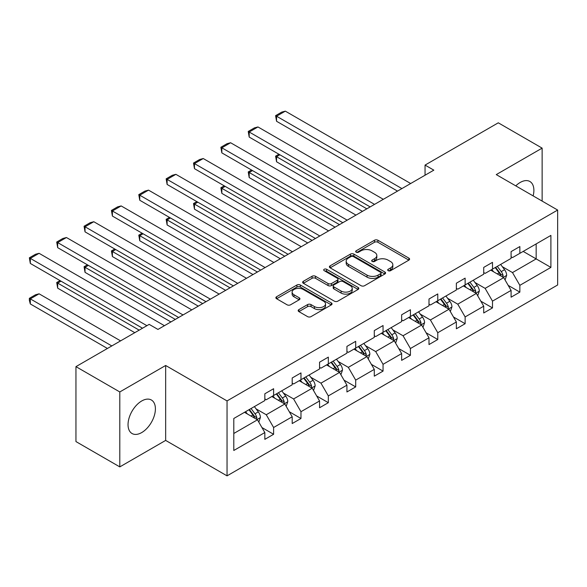 <?xml version="1.0" encoding="UTF-8"?>
<svg xmlns="http://www.w3.org/2000/svg" width="587" height="587" viewBox="0 0 587 587"><rect width="100%" height="100%" fill="white"/><g stroke="black" fill="none" stroke-linecap="round" stroke-linejoin="round"><path stroke-width="0.88" d="M388.19 270.68A1.702 0.983 0 0 0 390.597 270.68L408.89 260.122A2.436 1.409 0 0 0 409.601 259.124A2.436 1.409 0 0 0 408.89 258.133L377.903 240.244A2.436 1.409 0 0 0 374.462 240.244L356.17 250.803A1.702 0.983 0 0 0 355.671 251.5A1.702 0.983 0 0 0 356.17 252.19A1.702 0.983 0 0 0 358.576 252.19L360.946 250.825A7.792 4.498 0 0 1 371.96 250.825L374.543 252.315A7.792 4.498 0 0 1 376.825 255.499A7.792 4.498 0 0 1 374.543 258.676L372.18 260.048A1.702 0.983 0 0 0 371.681 260.738A1.702 0.983 0 0 0 372.18 261.435A1.702 0.983 0 0 0 374.587 261.435L376.957 260.07A7.792 4.498 0 0 1 387.97 260.07L390.553 261.56A7.792 4.498 0 0 1 392.835 264.744A7.792 4.498 0 0 1 390.553 267.921L388.19 269.286A1.702 0.983 0 0 0 387.691 269.983A1.702 0.983 0 0 0 388.19 270.68L388.19 269.286M141.724 432.56A19.349 11.168 120 0 0 154.359 415.515A19.349 11.168 120 0 0 151.395 400.011A19.349 11.168 120 0 0 141.724 400.972A19.349 11.168 120 0 0 129.081 418.017A19.349 11.168 120 0 0 132.046 433.522A19.349 11.168 120 0 0 141.724 432.56M533.143 195.897A19.349 11.168 120 0 0 529.878 181.493A19.349 11.168 120 0 0 520.207 182.454A19.349 11.168 120 0 0 515.768 185.866M298.886 309.613A2.436 1.409 0 0 0 298.167 310.611A2.436 1.409 0 0 0 298.886 311.602L307.573 316.62A2.436 1.409 0 0 0 311.022 316.62L331.332 304.895A2.436 1.409 0 0 0 332.044 303.905A2.436 1.409 0 0 0 331.332 302.907L300.346 285.018A2.436 1.409 0 0 0 296.905 285.018L276.587 296.743A2.436 1.409 0 0 0 275.875 297.741A2.436 1.409 0 0 0 276.587 298.732L287.087 304.8A2.436 1.409 0 0 0 290.536 304.8L299.231 299.774A2.436 1.409 0 0 0 299.942 298.783A2.436 1.409 0 0 0 299.231 297.792L294.021 294.784A6.516 3.757 0 0 1 292.113 292.121A6.516 3.757 0 0 1 296.134 288.65A6.516 3.757 0 0 1 303.23 289.464L323.628 301.241A6.516 3.757 0 0 1 325.536 303.905A6.516 3.757 0 0 1 321.515 307.375A6.516 3.757 0 0 1 314.419 306.561L311.022 304.594A2.436 1.409 0 0 0 307.573 304.594L298.886 309.613L298.886 311.602M165.659 365.481L119.799 391.955L75.95 366.64L75.95 441.578L119.799 466.892L165.659 440.411L227.044 475.852L227.044 400.921L165.659 365.481L165.659 440.411M542.131 201.084L542.131 148.129L496.264 174.603L557.65 210.051L227.044 400.921M542.131 148.129L498.282 122.815L425.054 165.086L425.054 175.212M75.95 366.64L149.171 324.369L157.947 329.432L433.83 170.149L425.054 165.086M361.115 285.715A2.436 1.409 0 0 0 364.556 285.715L384.874 273.982A2.436 1.409 0 0 0 385.586 272.992A2.436 1.409 0 0 0 384.874 271.994L353.888 254.105A2.436 1.409 0 0 0 350.446 254.105L330.129 265.838A2.436 1.409 0 0 0 329.417 266.828A2.436 1.409 0 0 0 330.129 267.819L361.115 285.715M324.868 271.047A1.702 0.983 0 0 1 326.599 271.289L326.599 269.264L358.107 287.454A2.436 1.409 0 0 1 358.818 288.444A2.436 1.409 0 0 1 358.107 289.442L337.789 301.168A2.436 1.409 0 0 1 334.348 301.168L303.362 283.279L303.362 281.29A2.436 1.409 0 0 0 302.643 282.281A2.436 1.409 0 0 0 303.362 283.279M303.362 281.29L312.057 276.272A2.436 1.409 0 0 1 315.498 276.272L328.06 283.528A2.436 1.409 0 0 0 331.508 283.528L337.276 280.197A2.436 1.409 0 0 0 337.987 279.199A2.436 1.409 0 0 0 337.276 278.209L324.193 270.658A1.702 0.983 0 0 1 323.694 269.961A1.702 0.983 0 0 1 324.743 269.051A1.702 0.983 0 0 1 326.599 269.264M119.799 391.955L119.799 466.892M233.795 418.487L264.84 400.569L264.84 393.782L273.608 388.719L273.608 395.506L292.201 384.771L292.201 377.984L300.97 372.921L300.97 379.708L319.563 368.974L319.563 362.186L328.331 357.123L328.331 363.911L346.924 353.176L346.924 346.389L355.693 341.326L355.693 348.113L374.286 337.378L374.286 330.598L383.054 325.536L383.054 332.315L401.64 321.581L401.64 314.801L410.416 309.738L410.416 316.518L429.002 305.79L429.002 299.003L437.77 293.94L437.77 300.727L456.363 289.993L456.363 283.205L465.131 278.143L465.131 284.93L483.725 274.195L483.725 267.408L492.493 262.345L492.493 269.132L511.086 258.397L511.086 251.618L519.855 246.555L519.855 253.335L550.899 235.409L550.899 267.408L519.855 285.333L519.855 292.121L511.086 297.183L511.086 290.396L492.493 301.131L492.493 307.911L483.725 312.974L483.725 306.194L465.131 316.929L465.131 323.708L456.363 328.771L456.363 321.992L437.77 332.726L437.77 339.506L429.002 344.569L429.002 337.789L410.416 348.517L410.416 355.304L401.64 360.367L401.64 353.579L383.054 364.314L383.054 371.101L374.286 376.164L374.286 369.377L355.693 380.112L355.693 386.899L346.924 391.962L346.924 385.175L328.331 395.909L328.331 402.689L319.563 407.752L319.563 400.972L300.97 411.707L300.97 418.487L292.201 423.55L292.201 416.77L273.608 427.497L273.608 434.285L264.84 439.347L264.84 432.56L233.795 450.486L233.795 418.487M227.044 475.852L557.65 284.981L557.65 210.051M271.854 396.519L284.834 404.01L266.249 414.745L256.093 408.882M266.249 414.745L273.608 427.497M284.834 404.01L292.201 416.77M264.84 398.947L266.249 399.754L273.608 395.506M299.216 380.721L312.196 388.212L293.603 398.947L283.455 393.085M293.603 398.947L300.97 411.707M312.196 388.212L319.563 400.972M292.201 383.15L293.603 383.957L300.97 379.708M326.577 364.923L339.557 372.415L320.964 383.15L310.817 377.287M320.964 383.15L328.331 395.909M339.557 372.415L346.924 385.175M319.563 367.352L320.964 368.166L328.331 363.911M353.939 349.126L366.919 356.617L348.326 367.352L338.178 361.489M348.326 367.352L355.693 380.112M366.919 356.617L374.286 369.377M346.924 351.554L348.326 352.369L355.693 348.113M381.301 333.328L394.281 340.827L375.687 351.554L365.532 345.699M375.687 351.554L383.054 364.314M394.281 340.827L401.64 353.579M374.286 335.757L375.687 336.571L383.054 332.315M408.662 317.53L421.635 325.029L403.049 335.757L392.894 329.901M403.049 335.757L410.416 348.517M421.635 325.029L429.002 337.789M401.64 319.966L403.049 320.773L410.416 316.518M436.016 301.74L448.996 309.232L430.41 319.966L420.255 314.104M430.41 319.966L437.77 332.726M448.996 309.232L456.363 321.992M429.002 304.169L430.41 304.976L437.77 300.727M463.378 285.942L476.358 293.434L457.765 304.169L447.617 298.306M457.765 304.169L465.131 316.929M476.358 293.434L483.725 306.194M456.363 288.371L457.765 289.178L465.131 284.93M490.739 270.145L503.719 277.636L485.126 288.371L474.978 282.508M485.126 288.371L492.493 301.131M503.719 277.636L511.086 290.396M483.725 272.573L485.126 273.388L492.493 269.132M523.186 251.412L536.166 258.904L512.488 272.573L502.34 266.711M512.488 272.573L519.855 285.333M550.899 267.408L536.166 258.904L536.166 243.921L550.899 235.409M511.086 256.776L512.488 257.59L519.855 253.335M233.795 433.477L257.473 419.808L244.5 412.309M257.473 419.808L264.84 432.56M508.188 285.385L519.855 292.121M480.834 301.182L492.493 307.911M453.472 316.98L465.131 323.708M426.111 332.77L437.77 339.506M398.749 348.568L410.416 355.304M371.388 364.366L383.054 371.101M344.026 380.163L355.693 386.899M316.672 395.961L328.331 402.689M289.31 411.758L300.97 418.487M261.949 427.549L273.608 434.285M388.865 270.923L390.553 269.947A7.792 4.498 0 0 0 392.835 266.769L392.835 264.744M376.825 255.499L376.825 257.524A7.792 4.498 0 0 1 374.543 260.701L372.862 261.677M408.86 260.136L377.903 242.27A2.436 1.409 0 0 0 374.462 242.27L356.852 252.432M384.845 274.004L353.888 256.13A2.436 1.409 0 0 0 350.446 256.13L330.158 267.841M380.567 273.689A1.702 0.983 0 0 0 381.066 272.992A1.702 0.983 0 0 0 380.567 272.295L353.367 256.592A1.702 0.983 0 0 0 350.96 256.592L348.465 258.031A7.792 4.498 0 0 0 346.183 261.215A7.792 4.498 0 0 0 348.465 264.392L367.058 275.127A7.792 4.498 0 0 0 378.072 275.127L380.567 273.689L380.567 275.714A1.702 0.983 0 0 0 381.066 275.017L381.066 272.992M346.183 261.215L346.183 263.24A7.792 4.498 0 0 0 348.465 266.417L348.465 264.392M380.567 275.714L378.072 277.152A7.792 4.498 0 0 1 367.058 277.152L348.465 266.417M303.391 283.294L312.057 278.297L312.057 276.272M337.987 279.199L337.987 281.224A2.436 1.409 0 0 1 337.276 282.222L331.508 285.553A2.436 1.409 0 0 1 328.06 285.553L315.498 278.297A2.436 1.409 0 0 0 312.057 278.297M326.599 271.289L358.07 289.457M341.106 291.057A6.516 3.757 0 0 0 348.201 291.871A6.516 3.757 0 0 0 352.222 288.393A6.516 3.757 0 0 0 350.314 285.737L343.124 281.591A2.436 1.409 0 0 0 339.682 281.591L333.915 284.915A2.436 1.409 0 0 0 333.203 285.913A2.436 1.409 0 0 0 333.915 286.904L341.106 291.057L341.106 293.082A6.516 3.757 0 0 0 348.201 293.896A6.516 3.757 0 0 0 352.222 290.418L352.222 288.393M333.203 285.913L333.203 287.938A2.436 1.409 0 0 0 333.915 288.929L333.915 286.904M341.106 293.082L333.915 288.929M325.536 303.905L325.536 305.93A6.516 3.757 0 0 1 321.515 309.4A6.516 3.757 0 0 1 314.419 308.586L311.022 306.619A2.436 1.409 0 0 0 307.573 306.619L298.915 311.624M292.113 292.121L292.113 294.146A6.516 3.757 0 0 0 294.021 296.809L294.021 294.784M299.194 299.796L294.021 296.809M331.303 304.917L300.346 287.043A2.436 1.409 0 0 0 296.905 287.043L276.624 298.754M505.055 279.948L506.662 275.288A6.574 3.793 -120 0 0 504.563 269.69L500.63 264.436M493.564 271.774L491.862 269.499M366.831 208.833L276.558 156.714L276.558 161.777L362.443 211.364M502.751 277.079L503.118 275.567A6.574 3.793 -120 0 0 501.232 271.612L497.299 266.359M495.648 267.312L499.985 273.094A3.346 1.93 60 0 1 500.594 274.114L503.118 275.567M495.193 267.577L499.133 272.83A6.574 3.793 60 0 1 500.77 275.934M279.889 154.792L276.558 156.714L275.597 156.157L278.928 154.234M276.558 161.777L275.597 156.157M401.904 188.581L276.558 116.211L276.558 121.274L397.524 191.113M410.673 183.518L285.326 111.148L276.558 116.211L275.597 115.654L281.731 112.11L285.326 111.148M276.558 121.274L275.597 115.654M477.693 295.745L479.308 291.086A6.574 3.793 -120 0 0 477.209 285.487L473.269 280.234M466.21 287.571L464.5 285.297M339.469 224.63L249.196 172.512L249.196 177.575L335.082 227.162M475.389 292.876L475.756 291.365A6.574 3.793 -120 0 0 473.878 287.41L469.938 282.156M468.287 283.103L472.623 288.892A3.346 1.93 60 0 1 473.232 289.905L475.756 291.365M467.832 283.367L471.772 288.628A6.574 3.793 60 0 1 473.408 291.732M252.527 170.59L249.196 172.512L248.235 171.954L251.566 170.032M249.196 177.575L248.235 171.954M450.332 311.543L451.946 306.884A6.574 3.793 -120 0 0 449.847 301.285L445.907 296.024M438.849 303.369L437.139 301.087M312.108 240.428L221.835 188.31L221.835 193.372L307.72 242.959M448.028 308.667L448.395 307.162A6.574 3.793 -120 0 0 446.516 303.208L442.576 297.954M440.932 298.9L445.262 304.69A3.346 1.93 60 0 1 445.871 305.702L448.395 307.162M440.47 299.165L444.41 304.426A6.574 3.793 60 0 1 446.047 307.529M225.173 186.38L221.835 188.31L220.873 187.752L224.205 185.83M221.835 193.372L220.873 187.752M374.543 204.379L249.196 132.009L249.196 137.072L370.162 206.91M383.318 199.316L257.964 126.946L249.196 132.009L248.235 131.451L254.369 127.907L257.964 126.946M249.196 137.072L248.235 131.451M347.188 220.176L221.835 147.807L221.835 152.869L342.801 222.708M355.957 215.113L230.603 142.744L221.835 147.807L220.873 147.249L227.008 143.705L230.603 142.744M221.835 152.869L220.873 147.249M422.97 327.333L424.584 322.674A6.574 3.793 -120 0 0 422.486 317.083L418.546 311.822M411.487 319.167L409.777 316.885M284.746 256.218L194.473 204.107L194.473 209.17L280.366 258.75M420.666 324.464L421.033 322.96A6.574 3.793 -120 0 0 419.155 319.005L415.214 313.752M413.571 314.698L417.9 320.48A3.346 1.93 60 0 1 418.509 321.5L421.033 322.96M413.109 314.962L417.049 320.216A6.574 3.793 60 0 1 418.685 323.32M197.812 202.177L194.473 204.107L193.512 203.55L196.843 201.62M194.473 209.17L193.512 203.55M319.827 235.967L194.473 163.597L194.473 168.66L315.439 238.498M328.595 230.904L203.249 158.534L194.473 163.597L193.512 163.047L199.653 159.503L203.249 158.534M194.473 168.66L193.512 163.047M395.609 343.131L397.223 338.472A6.574 3.793 -120 0 0 395.124 332.873L391.184 327.619M384.125 334.964L382.416 332.682M257.385 272.016L167.119 219.898L167.119 224.96L253.004 274.547M393.305 340.262L393.672 338.75A6.574 3.793 -120 0 0 391.793 334.803L387.853 329.542M386.209 330.496L390.546 336.278A3.346 1.93 60 0 1 391.147 337.298L393.672 338.75M385.754 330.76L389.687 336.013A6.574 3.793 60 0 1 391.324 339.117M170.45 217.975L167.119 219.898L166.15 219.34L169.482 217.417M167.119 224.96L166.15 219.34M292.465 251.764L167.119 179.395L167.119 184.457L288.078 254.296M301.234 246.701L175.887 174.332L167.119 179.395L166.15 178.837L172.292 175.293L175.887 174.332M167.119 184.457L166.15 178.837M368.247 358.928L369.861 354.269A6.574 3.793 -120 0 0 367.763 348.671L363.83 343.417M356.764 350.762L355.062 348.48M230.023 287.813L139.757 235.695L139.757 240.758L225.643 290.345M365.943 356.06L366.317 354.548A6.574 3.793 -120 0 0 364.432 350.6L360.499 345.339M358.848 346.293L363.184 352.075A3.346 1.93 60 0 1 363.793 353.095L366.317 354.548M358.393 346.557L362.326 351.811A6.574 3.793 60 0 1 363.969 354.915M143.089 233.773L139.757 235.695L138.789 235.138L142.127 233.215M139.757 240.758L138.789 235.138M265.104 267.562L139.757 195.192L139.757 200.255L260.723 270.093M273.872 262.499L148.526 190.129L139.757 195.192L138.789 194.635L144.93 191.091L148.526 190.129M139.757 200.255L138.789 194.635M340.893 374.726L342.5 370.067A6.574 3.793 -120 0 0 340.401 364.468L336.468 359.215M329.402 366.552L327.7 364.278M202.669 303.611L112.396 251.493L112.396 256.556L198.281 306.143M338.589 371.857L338.956 370.346A6.574 3.793 -120 0 0 337.07 366.391L333.137 361.137M331.486 362.091L335.823 367.873A3.346 1.93 60 0 1 336.432 368.893L338.956 370.346M331.031 362.355L334.964 367.609A6.574 3.793 60 0 1 336.608 370.713M115.727 249.57L112.396 251.493L111.435 250.935L114.766 249.013M112.396 256.556L111.435 250.935M237.742 283.36L112.396 210.99L112.396 216.053L233.362 285.891M246.511 278.297L121.164 205.927L112.396 210.99L111.435 210.432L117.569 206.888L121.164 205.927M112.396 216.053L111.435 210.432M313.531 390.524L315.138 385.864A6.574 3.793 -120 0 0 313.047 380.266L309.107 375.012M302.048 382.35L300.339 380.075M175.308 319.409L85.034 267.29L85.034 272.353L170.92 321.94M311.227 387.655L311.594 386.143A6.574 3.793 -120 0 0 309.709 382.188L305.776 376.935M304.125 377.881L308.461 383.671A3.346 1.93 60 0 1 309.07 384.683L311.594 386.143M303.67 378.145L307.61 383.406A6.574 3.793 60 0 1 309.246 386.51M88.366 265.368L85.034 267.29L84.073 266.733L87.404 264.81M85.034 272.353L84.073 266.733M210.381 299.157L85.034 226.787L85.034 231.85L206 301.689M219.156 294.094L93.803 221.725L85.034 226.787L84.073 226.23L90.207 222.686L93.803 221.725M85.034 231.85L84.073 226.23M286.17 406.314L287.784 401.662A6.574 3.793 -120 0 0 285.686 396.064L281.745 390.803M274.687 398.147L272.977 395.865M139.178 330.143L57.673 283.088L57.673 288.151L134.79 332.675M283.866 403.445L284.233 401.941A6.574 3.793 -120 0 0 282.354 397.986L278.414 392.732M276.77 393.679L281.1 399.468A3.346 1.93 60 0 1 281.709 400.481L284.233 401.941M276.308 393.943L280.248 399.204A6.574 3.793 60 0 1 281.885 402.308M61.011 281.158L57.673 283.088L56.712 282.53L60.043 280.608M57.673 288.151L56.712 282.53M183.027 314.948L57.673 242.585L57.673 247.648L178.639 317.479M191.795 309.885L66.441 237.522L57.673 242.585L56.712 242.027L62.846 238.483L66.441 237.522M57.673 247.648L56.712 242.027M258.808 422.112L260.423 417.452A6.574 3.793 -120 0 0 258.324 411.861L254.384 406.6M111.816 345.934L30.311 298.878L39.087 293.816L120.584 340.871M247.325 413.945L245.615 411.663M30.311 303.949L29.35 300.353L29.35 298.328L30.311 298.878L30.311 303.949L107.428 348.465M256.504 419.243L256.871 417.739A6.574 3.793 -120 0 0 254.993 413.784L251.053 408.523M249.409 409.477L253.738 415.258A3.346 1.93 60 0 1 254.347 416.278L256.871 417.739M248.947 409.741L252.887 414.994A6.574 3.793 60 0 1 254.523 418.098M29.35 298.328L35.491 294.784L39.087 293.816M146.897 325.682L30.311 258.375L30.311 263.438L142.509 328.214M164.433 325.682L39.087 253.313L30.311 258.375L29.35 257.818L35.491 254.274L39.087 253.313M30.311 263.438L29.35 257.818M390.553 269.947L390.553 267.921M372.18 261.435L372.18 260.048M374.543 260.701L374.543 258.676M356.17 252.19L356.17 250.803M374.462 242.27L374.462 240.244M377.903 242.27L377.903 240.244M408.89 260.122L408.89 258.133M330.129 267.819L330.129 265.838M350.446 256.13L350.446 254.105M353.888 256.13L353.888 254.105M384.874 273.982L384.874 271.994M367.058 277.152L367.058 275.127M378.072 277.152L378.072 275.127M315.498 278.297L315.498 276.272M328.06 285.553L328.06 283.528M331.508 285.553L331.508 283.528M337.276 282.222L337.276 280.197M358.107 289.442L358.107 287.454M307.573 306.619L307.573 304.594M311.022 306.619L311.022 304.594M314.419 308.586L314.419 306.561M299.231 299.774L299.231 297.792M276.587 298.732L276.587 296.743M296.905 287.043L296.905 285.018M300.346 287.043L300.346 285.018M331.332 304.895L331.332 302.907M503.242 277.365L506.618 275.413M501.232 271.612L504.563 269.69M497.262 273.909L499.133 272.83M475.888 293.162L479.263 291.211M473.878 287.41L477.209 285.487M469.901 289.707L471.772 288.628M448.527 308.96L451.902 307.008M446.516 303.208L449.847 301.285M442.539 305.504L444.41 304.426M421.165 324.75L424.54 322.806M419.155 319.005L422.486 317.083M415.178 321.302L417.049 320.216M393.804 340.548L397.179 338.604M391.793 334.803L395.124 332.873M387.816 337.092L389.687 336.013M366.442 356.346L369.817 354.394M364.432 350.6L367.763 348.671M360.462 352.89L362.326 351.811M339.081 372.143L342.456 370.192M337.07 366.391L340.401 364.468M333.1 368.687L334.964 367.609M311.726 387.941L315.102 385.989M309.709 382.188L313.047 380.266M305.739 384.485L307.61 383.406M284.365 403.739L287.74 401.787M282.354 397.986L285.686 396.064M278.377 400.283L280.248 399.204M257.003 419.529L260.379 417.584M254.993 413.784L258.324 411.861M251.016 416.073L252.887 414.994"/></g></svg>
